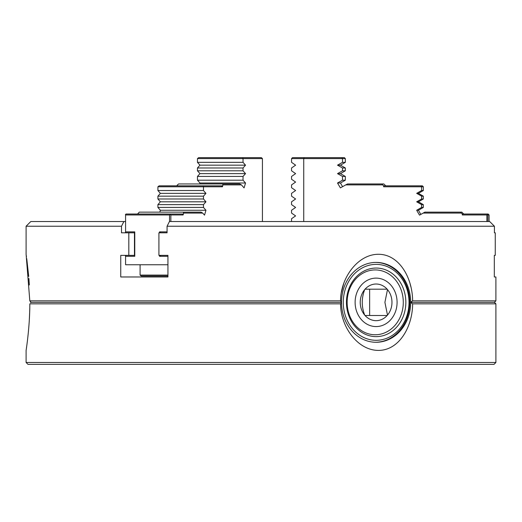 <?xml version="1.0" encoding="UTF-8"?>
<svg xmlns="http://www.w3.org/2000/svg" width="522" height="522" viewBox="0 0 522 522"><rect width="100%" height="100%" fill="white"/><g stroke="black" fill="none" stroke-linecap="round" stroke-linejoin="round"><path stroke-width="0.78" d="M121.502 226.235L121.502 232.812L128.817 232.812L128.817 255.362L120.745 255.362L120.745 276.973L167.94 276.973L167.94 255.362L158.923 255.362L158.923 232.812L167.073 232.812L167.073 226.235L494.419 226.235L494.419 232.812L495.254 232.812L495.254 255.362L494.314 255.362L494.314 276.973L495.9 276.973L495.9 300.842L412.628 300.842C412.524 278.148 399.434 254.416 378.587 254.273C357.681 254.155 340.527 278.063 340.559 300.842L29.813 300.842L26.1 254.273L26.1 226.235L121.502 226.235L123.871 221.537L30.798 221.537L26.1 226.235M341.44 292.235L343.672 283.746M345.969 278.174L346.562 276.973M407.669 276.973L408.191 278.226M410.083 283.759L410.918 286.969M340.559 300.842L341.395 302.342L31.046 302.342L29.813 300.842L30.798 302.101M410.56 302.342L494.399 302.342L495.9 303.843L412.628 303.843L410.56 302.342L412.628 300.842M410.683 302.584A39.933 34.582 -90 0 1 376.101 342.275A39.933 34.582 -90 0 1 341.518 302.584L340.559 303.843L29.813 303.843C29.891 326.537 26.146 350.269 26.1 350.412C26.107 350.53 29.898 326.622 29.813 303.843M375.631 262.416A39.933 34.582 -90 0 1 409.744 302.342A39.933 34.582 -90 0 1 375.631 342.269M495.9 303.843L495.9 362.477L26.1 362.477L26.1 350.412M340.559 303.843C340.585 326.537 357.413 350.269 378.313 350.412C399.213 350.53 412.582 326.622 412.628 303.843M30.707 302.708L30.707 301.977M409.02 302.342A37.962 32.873 90 0 0 376.147 264.38A37.962 32.873 90 0 0 343.274 302.342A37.962 32.873 90 0 0 376.147 340.305A37.962 32.873 90 0 0 409.02 302.342M495.9 362.477L494.021 364.356L27.979 364.356L26.1 362.477M405.848 302.342A34.295 29.702 -90 0 1 376.147 336.638A34.295 29.702 -90 0 1 346.445 302.342A34.295 29.702 -90 0 1 376.147 268.047A34.295 29.702 -90 0 1 405.848 302.342M403.284 302.342A32.416 28.071 -90 0 1 375.207 334.759A32.416 28.071 -90 0 1 347.137 302.342A32.416 28.071 -90 0 1 375.207 269.926A32.416 28.071 -90 0 1 403.284 302.342M397.085 302.342A24.227 20.984 90 0 0 376.101 278.115A24.227 20.984 90 0 0 355.117 302.342A24.227 20.984 90 0 0 376.101 326.57A24.227 20.984 90 0 0 397.085 302.342M387.494 289.586A18.322 15.869 -90 0 1 391.97 302.342A18.322 15.869 -90 0 1 387.494 315.099L387.148 315.497A18.322 15.869 -90 0 1 365.054 315.497L364.708 315.099A18.322 15.869 -90 0 1 364.708 289.586L365.054 289.188A18.322 15.869 -90 0 1 387.148 289.188L387.494 289.586L384.91 302.342L387.494 315.099M125.287 221.537L123.871 221.537M26.289 255.532L26.446 256.635M26.739 258.671L28.723 276.451M28.886 278.461L28.984 279.792M28.997 279.942L29.258 283.824M29.278 284.216L29.323 284.966M128.817 255.362L134.454 255.362L134.454 232.812L128.817 232.812M494.419 226.235L489.695 221.537L169.435 221.537L167.073 226.235M120.745 276.973L167.94 276.973M495.254 232.812L494.419 232.812M495.254 255.362L494.314 255.362M341.518 302.101A39.933 34.582 -90 0 1 376.101 262.409A39.933 34.582 -90 0 1 410.683 302.101M412.608 300.848L412.243 301.09M29.767 308.026L29.669 311.947M29.63 312.959L29.278 320.469M28.736 328.057L28.69 328.56M26.726 346.066L26.439 348.109M364.708 315.099C361.433 306.708 361.433 298.199 364.708 289.586M387.148 315.497L365.054 315.497M365.054 289.188L387.148 289.188M369.641 315.497L369.641 289.188M159.83 212.141L160.378 210.262L205.949 210.262L204.526 215.142L202.719 213.08L201.029 212.141L139.276 212.141L137.567 214.02M245.529 165.161L243.03 167.98L197.46 167.98L199.959 165.161L197.46 162.342L243.03 162.342L243.03 158.584L197.46 158.584L197.46 162.342L199.959 165.161L245.529 165.161L243.03 162.342M177.239 185.173L178.596 183.953L239.683 183.953L241.425 184.892L244.087 187.894L245.529 183.013L199.959 183.013L199.685 183.953L199.959 183.013L197.46 180.194L197.46 176.436L199.959 173.617L245.529 173.617L243.03 170.798L197.46 170.798L199.959 173.617L197.46 170.798L197.46 167.98L199.959 165.161M199.959 183.013L197.46 180.194L243.03 180.194L243.03 176.436L245.529 173.617M199.959 173.617L197.46 176.436L243.03 176.436M205.949 193.349L203.482 196.168L157.918 196.168L160.378 193.349L157.918 190.53L203.482 190.53L203.482 186.772L157.918 186.772L157.918 190.53L160.378 193.349L205.949 193.349L203.482 190.53M205.949 201.805L203.482 204.624L157.918 204.624L160.378 201.805L205.949 201.805L203.482 198.986L157.918 198.986L160.378 201.805L157.918 198.986L157.918 196.168L160.378 193.349M169.533 221.537L169.533 214.96L125.58 214.96L125.58 231.872L134.774 231.872L134.774 256.302L125.58 256.302L125.58 264.758L167.94 264.758M205.949 210.262L203.482 207.443L157.918 207.443L157.918 204.624L160.378 201.805M167.94 275.094L140.085 275.094L141.247 276.034L167.94 276.034M160.378 210.262L157.918 207.443L160.378 210.262M177.382 184.892L176.906 185.832M125.58 231.872L125.58 214.96M202.719 213.08L183.613 213.08L183.137 214.96L170.857 214.96L170.192 214.49L169.996 214.02L182.276 214.02L126.056 214.02L125.437 214.49M125.437 232.342L126.056 232.812M262.422 221.537L262.422 158.584L243.03 158.584L242.593 157.644L198.654 157.644L197.46 158.584M245.529 183.013L243.03 180.194M241.425 184.892L222.953 184.892L222.476 186.772L203.482 186.772L203.084 185.832L159.145 185.832L157.918 186.772M170.857 214.96L170.857 221.537M243.03 167.98L243.03 170.798M203.482 196.168L203.482 198.986M203.482 204.624L203.482 207.443M167.94 256.302L159.517 256.302L159.517 255.362M159.517 232.812L159.517 231.872L167.073 231.872M140.085 275.094L140.085 264.758M125.58 264.758L125.58 256.302M242.593 157.644L261.339 157.644L262.422 158.584M203.084 185.832L221.589 185.832L222.476 186.772M183.613 213.08L183.215 212.141M183.137 214.96L182.276 214.02L183.137 214.02M222.476 185.832L221.589 185.832M222.535 183.953L222.953 184.892M170.192 214.49L169.533 214.96M134.774 256.302L134.454 255.362M126.056 255.362L125.437 255.832M134.454 232.812L134.774 231.872M159.517 231.872L160.822 232.812L167.073 232.812M159.517 256.302L160.822 255.362M486.863 221.537L486.863 214.96L462.29 214.96L462.394 214.02L463.725 214.02L461.846 212.141L460.502 212.141L461.35 213.08L423.127 213.08L424.882 212.141L419.518 215.142L416.673 210.262L421.6 207.443L423.322 207.443L423.322 204.624L421.6 204.624L421.6 207.443M337.512 183.013L340.455 183.013L342.569 186.674L345.721 184.892L340.403 187.894L337.512 183.013L342.51 180.194L342.51 176.436L337.512 173.617L340.455 173.617L345.336 170.798L345.336 167.98L342.51 167.98L337.512 165.161L342.51 162.342L345.336 162.342L345.336 158.584L303.726 158.584L303.726 221.537M342.51 162.342L342.51 158.584L341.753 157.644L304.267 157.644L303.726 158.584L291.55 158.584L291.55 162.342L295.609 165.161L291.55 167.98L291.55 170.798L295.609 173.617L291.55 176.436L291.55 179.255L295.609 182.074L291.55 184.892L291.55 187.711L295.609 190.53L291.55 193.349L291.55 196.168L295.609 198.986L291.55 201.805L291.55 204.624L295.609 207.443L291.55 210.262L291.55 213.08L295.609 215.899L291.55 218.718L291.55 221.537M337.512 165.161L340.455 165.161L345.336 162.342M345.336 170.798L342.51 170.798L337.512 173.617M342.51 180.194L345.336 180.194L345.336 176.436L342.51 176.436M421.6 204.624L416.673 201.805L418.442 201.805L423.322 198.986L423.322 196.168L421.6 196.168L416.673 193.349L421.6 190.53L423.322 190.53L423.322 186.772L383.618 186.772L383.618 185.832L383.618 186.772M421.6 190.53L421.6 186.772L420.778 185.832L383.768 185.832M416.673 193.349L418.442 193.349L423.322 190.53M423.322 198.986L421.6 198.986L416.673 201.805M489.094 221.537L489.094 214.96L487.887 214.96L487.887 221.537M342.51 167.98L342.51 170.798M421.6 196.168L421.6 198.986M385.738 185.832L383.859 183.953L381.869 183.953L383.331 185.551M382.665 184.892L345.721 184.892L347.574 183.953L381.869 183.953M462.29 214.96L462.29 214.02L486.948 214.02L487.372 214.49L486.863 214.96M461.35 213.08L462.29 214.02M460.502 212.141L424.882 212.141M487.372 214.49L487.887 214.96L487.372 214.49M416.673 210.262L418.442 210.262L423.322 207.443M486.948 214.02L488.155 214.02L489.094 214.96M304.267 157.644L292.509 157.644L291.55 158.584M341.753 157.644L344.396 157.644L345.336 158.584M420.778 185.832L422.383 185.832L423.322 186.772M494.399 302.342L495.9 300.842M340.455 165.161L345.336 167.98M340.455 173.617L345.336 176.436M340.455 183.013L345.336 180.194M418.442 193.349L423.322 196.168M418.442 201.805L423.322 204.624M418.442 210.262L420.823 214.398"/></g></svg>
